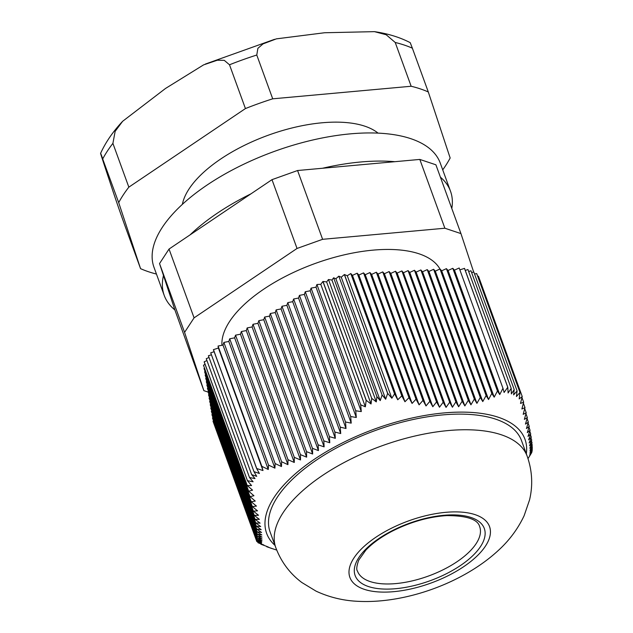 <?xml version="1.0" encoding="UTF-8"?>
<svg xmlns="http://www.w3.org/2000/svg" width="633" height="633" viewBox="0 0 633 633"><rect width="100%" height="100%" fill="white"/><g stroke="black" fill="none" stroke-linecap="round" stroke-linejoin="round"><path stroke-width="0.95" d="M473.69 272.103L460.943 233.593L435.9 164.794L419.821 159.429L394.842 161.692A152.324 67.723 160 0 0 322.553 168.251L297.573 170.522L271.992 179.661L250.953 193.84A152.324 67.723 160 0 0 190.074 234.875L250.953 193.84M190.074 234.875L169.035 249.054L194.078 317.853L184.575 332.357L203.873 390.664L208.13 392.08M271.992 179.661L297.035 248.46L194.078 317.853M322.553 168.251L394.842 161.692M297.573 170.522L322.608 239.314L297.035 248.46M419.821 159.429L444.864 228.228L322.608 239.314M357.479 571.108A65.017 28.904 160 0 0 428.462 576.038A65.017 28.904 160 0 0 479.672 526.64C477.78 519.353 466.845 515.673 446.874 515.594C428.715 516.75 410.469 521.948 392.144 531.206C380.963 537.061 372.172 543.407 365.771 550.227L358.737 560.134C356.64 566.029 356.221 569.692 357.479 571.108M213.448 349.638L218.401 348.031L218.061 346.037L222.982 345.088L268.257 469.488L261.848 466.339A370.74 26.815 72.1 0 1 262.988 470.541A1060.671 946.968 170.3 0 1 256.721 468.523L213.448 349.638A18.579 8.261 160 0 0 213.4 349.693L256.666 468.57A698.595 112.619 65.3 0 0 259.411 473.476L253.968 471.656A665.631 119.471 64.8 0 0 256.713 476.34L251.657 474.6L255.004 478.588A665.631 588.595 140 0 1 249.505 477.527L253.105 481.776A698.595 615.529 137.6 0 1 247.463 480.684L204.198 361.799L206.928 360.549M249.505 477.527L206.255 358.697L209.017 357.455M251.657 474.6L208.399 355.762L211.43 354.789M253.968 471.656L210.718 352.826L214.136 351.719M222.982 345.088L223.884 342.413L228.806 341.456L229.716 338.79L234.629 337.832L235.539 335.166L240.453 334.208L241.363 331.534L246.284 330.584L247.186 327.91L252.108 326.952L253.01 324.286L257.932 323.328L258.834 320.654L263.755 319.705L264.665 317.03L269.492 316.128L270.315 313.509L275.236 312.552L276.138 309.885L281.06 308.928L281.97 306.261L286.884 305.304L287.793 302.629L292.707 301.68L293.617 299.005L298.539 298.048L299.441 295.382L304.362 294.424L305.264 291.75L310.186 290.8L311.088 288.126L316.009 287.168L316.919 284.502L320.773 284.304L322.909 281.495L366.183 400.38A1060.671 539.925 87.1 0 1 365.36 406.805A370.74 273.242 -142.8 0 1 360.699 404.796L361.285 411.569L355.738 410.793L356.3 417.487L350.682 416.522L305.264 291.75M322.996 281.456L326.628 281.938L371.049 403.981A698.595 405.294 -130.7 0 1 366.27 400.341L322.996 281.456A18.579 8.261 160 0 0 322.909 281.495M326.628 281.938L328.472 279.517L331.937 280.039L333.638 277.8L335.894 278.757L338.821 276.162L341.258 277.207L344.352 274.548L387.625 393.425A698.595 476.76 97.6 0 1 385.679 399.241L382.079 395L338.821 276.162M344.447 274.524L347.264 275.727L350.785 273.535L352.454 275.371L397.738 399.771L394.565 393.829A370.74 300.058 113.2 0 1 391.851 398.228A1060.671 407.043 -121.9 0 1 387.72 393.409L344.447 274.524A18.579 8.261 160 0 0 344.352 274.548M352.454 275.371L357.17 273.211L358.84 275.046L363.556 272.886L365.233 274.722L369.941 272.554L371.618 274.39L376.334 272.23L378.004 274.065L382.72 271.905L384.389 273.741L389.105 271.573L390.783 273.409L395.49 271.248L397.168 273.084L401.884 270.924L403.458 272.76L408.079 270.608L409.757 272.443L414.465 270.275L416.142 272.111L420.858 269.951L422.528 271.786L427.243 269.626L428.913 271.462L433.629 269.294L435.306 271.13L440.014 268.97L441.692 270.805L446.407 268.645L448.077 270.481L452.793 268.313L454.47 270.149L459.178 267.988L502.966 388.282L499.746 394.549L497.435 390.98L494.191 397.168L491.817 393.417L446.407 268.645M459.867 269.872L464.472 268.376L507.745 387.269A1060.671 946.968 170.3 0 1 504.105 392.484A370.74 26.815 -107.9 0 0 502.966 388.282M474.544 274.01L476.689 273.591L519.962 392.476A698.595 589.378 -161.3 0 1 516.417 396.543L517.098 390.909A665.631 565.609 -163.1 0 1 513.616 394.873L514.218 389.604L511.369 393.908A665.631 211.944 -100.4 0 0 511.203 388.385L508.093 392.982A698.595 210.235 -101 0 0 507.808 387.277L464.535 268.392A18.579 8.261 160 0 0 464.472 268.376M465.271 270.426L467.953 269.555L511.203 388.385M468.665 271.517L470.968 270.774L514.218 389.604M471.609 272.53L473.84 272.079L517.098 390.909M531.902 451.115L529.742 455.111L532.282 450.403L529.908 453.829L532.393 448.939L529.979 452.263L532.393 447.183A1128.156 654.514 -130.7 0 1 529.94 450.403L532.282 445.141A924.259 536.222 -130.7 0 1 529.789 448.227L532.068 442.784A766.199 444.524 -130.7 0 1 529.52 445.743L531.736 440.117L529.133 442.934L531.285 437.134L528.642 439.84L530.739 433.929L528.025 436.43L530.066 430.313L527.289 432.64A766.199 522.898 -82.4 0 0 529.267 426.381L526.434 428.533A924.259 630.761 -82.4 0 0 528.365 422.14L525.461 424.102A1128.156 769.91 -82.4 0 0 527.344 417.59L524.369 419.37L526.221 412.74L523.182 414.33L524.986 407.605L521.885 409.013L523.657 402.2L520.484 403.427L522.233 396.527A370.74 273.242 -142.8 0 1 519.179 398.932A1060.671 539.925 -92.9 0 0 520.002 392.507L476.728 273.622A18.579 8.261 160 0 0 476.689 273.591M477.693 276.273L478.453 276.233L522.233 396.527M204.514 368.129L204.032 368.548L248.674 491.208L253.952 495.75L250.003 496.62L255.249 501.067L251.238 501.755L256.444 506.099L252.361 506.598A1128.156 654.514 49.3 0 0 257.528 510.839L253.382 511.155A924.259 536.222 49.3 0 0 258.501 515.262L254.292 515.397A766.199 444.524 49.3 0 0 259.356 519.376L255.083 519.329L260.1 523.159L255.756 522.945L260.709 526.569L256.302 526.15L261.207 529.663L256.753 529.133L261.587 532.472A766.199 522.898 97.6 0 1 257.085 531.799L261.856 534.964A924.259 630.761 97.6 0 1 257.299 534.149L262.007 537.132A1128.156 769.91 97.6 0 1 257.409 536.198L262.046 539L257.409 537.947L261.983 540.558L257.299 539.411L261.809 541.84L257.093 540.606L261.532 542.853L256.8 541.531L213.012 421.238L213.503 420.818M257.093 540.606L212.451 417.938L212.933 417.519M257.299 539.411L211.889 414.639L212.371 414.219M257.409 537.947L211.327 411.339L211.81 410.92M257.409 536.198L210.765 408.04L211.248 407.62M257.299 534.149L210.203 404.74L210.686 404.321M257.085 531.799L209.642 401.441L210.124 401.021M256.753 529.133L209.08 398.141L209.563 397.73M256.302 526.15L208.51 394.842L208.985 394.446M255.756 522.945L207.964 391.645L208.455 391.226M255.083 519.329L207.402 388.346L207.893 387.926M254.292 515.397L206.841 385.046L207.331 384.627M253.382 511.155L206.279 381.746L206.769 381.327M252.361 506.598L205.717 378.447L206.208 378.028M251.238 501.755L205.155 375.147L205.646 374.728M250.003 496.62L204.594 371.848L205.076 371.429M204.198 361.799A18.579 8.261 160 0 0 204.166 361.854L247.44 480.74A1060.671 407.043 58.1 0 0 251.578 485.558A370.74 300.058 113.2 0 1 247.25 485.543L203.47 365.249L205.045 364.268M261.848 466.339L218.061 346.037M218.401 348.031L262.988 470.541M530.573 454.51A1060.671 407.043 -121.9 0 1 529.457 456.298A1060.671 407.043 -121.9 0 1 529.069 456.923A370.74 300.058 -66.8 0 0 531.775 452.524L529.465 456.116L532.076 451.59M341.258 277.207L385.679 399.241M320.773 284.304L365.36 406.805M316.919 284.502L360.699 404.796M382.079 395A665.631 446.138 96.6 0 1 380.243 400.618L376.896 396.63L333.638 277.8M335.894 278.757L380.243 400.618M376.896 396.63L376.287 401.9A665.631 376.651 -129.9 0 1 371.721 398.347L328.472 279.517M331.937 280.039L376.287 401.9M371.721 398.347L371.049 403.981M394.565 393.829L350.785 273.535M347.264 275.727L391.851 398.228M256.8 541.531A370.74 273.242 37.2 0 0 261.461 543.549A1060.671 539.925 87.1 0 1 258.003 542.742L258.042 542.766A698.595 589.378 18.7 0 0 263.882 545.005L260.875 544.23A665.631 565.609 16.9 0 0 266.548 546.319L268.803 547.284A665.631 211.944 79.6 0 1 266.762 546.754L272.214 548.574A698.595 210.235 79 0 1 270.196 547.964L270.172 547.893M260.875 544.23L260.717 543.794M270.196 547.964L270.267 547.98A1060.671 946.968 -9.7 0 0 272.095 548.574L276.724 550.069M258.003 542.742L257.71 541.935M228.806 341.456L274.92 468.151L268.534 465.081L223.884 342.413M234.629 337.832L281.479 466.545L275.126 463.562L229.716 338.79M240.453 334.208L287.936 464.654L281.622 461.766L235.539 335.166M246.284 330.584L294.282 462.462A1128.156 951.779 -161.3 0 1 288.007 459.693L241.363 331.534M252.108 326.952L300.517 459.962A924.259 779.761 -161.3 0 1 294.29 457.319L247.186 327.91M257.932 323.328L306.641 457.153A766.199 646.412 -161.3 0 1 300.461 454.636L253.01 324.286M263.755 319.705L312.639 454.011L306.514 451.645L258.834 320.654M269.492 316.128L318.439 450.593L312.457 448.33L264.665 317.03M275.236 312.552L324.12 446.866L318.106 444.817L270.315 313.509M281.06 308.928L329.769 442.752L323.819 440.869L276.138 309.885M286.884 305.304L335.3 438.313L329.413 436.612L281.97 306.261M292.707 301.68L340.712 433.558L334.889 432.038L287.793 302.629M298.539 298.048L346.014 428.494L340.261 427.164L293.617 299.005M311.088 288.126L355.738 410.793M310.186 290.8L356.3 417.487M350.682 416.522L351.204 423.137L345.523 421.989L299.441 295.382M304.362 294.424L351.204 423.137M345.523 421.989L346.014 428.494M340.261 427.164A1128.156 339.51 79 0 1 340.712 433.558M334.889 432.038A924.259 278.148 79 0 1 335.3 438.313M329.413 436.612A766.199 230.578 79 0 1 329.769 442.752M323.819 440.869L324.12 446.866M318.106 444.817L318.439 450.593M312.457 448.33L312.639 454.011M306.514 451.645L306.641 457.153M300.461 454.636L300.517 459.962M294.29 457.319L294.282 462.462M288.007 459.693L287.936 464.654M281.622 461.766L281.479 466.545M275.126 463.562L274.92 468.151M268.534 465.081L268.257 469.488M316.009 287.168L361.285 411.569M523.657 402.2L521.972 397.564M524.986 407.605L523.396 403.221M526.221 412.74L524.717 408.617M527.344 417.59L525.944 413.737M528.365 422.14L527.067 418.563M529.267 426.381L528.072 423.097M530.066 430.313L528.974 427.322M530.739 433.929L529.758 431.239M531.285 437.134L530.438 434.8M531.736 440.117L530.968 438.012M532.068 442.784L531.404 440.964M532.282 445.141L531.728 443.606M532.393 447.183L531.934 445.933M532.282 450.403L532.021 449.675M532.393 448.939L532.029 447.95M247.25 485.543L252.551 490.156L248.674 491.208M358.84 275.046L404.954 401.741L401.813 395.878L357.17 273.211M365.233 274.722L412.075 403.427L408.973 397.659L363.556 272.886M371.618 274.39L419.093 404.835L416.023 399.162L369.941 272.554M378.004 274.065L426.009 405.951A1128.156 181.869 -114.7 0 1 422.979 400.388L376.334 272.23M384.389 273.741L432.806 406.75A924.259 149 -114.7 0 1 429.823 401.314L382.72 271.905M390.783 273.409L439.484 407.233A766.199 123.522 -114.7 0 1 436.548 401.931L389.105 271.573M397.168 273.084L446.051 407.391L443.171 402.24L395.49 271.248M403.458 272.76L452.405 407.233L449.667 402.224L401.884 270.924M409.757 272.443L458.64 406.75L455.871 401.908L408.079 270.608M416.142 272.111L464.851 405.935L462.145 401.267L414.465 270.275M422.528 271.786L470.944 404.796L468.301 400.309L420.858 269.951M428.913 271.462L476.918 403.34L474.346 399.035L427.243 269.626M435.306 271.13L482.781 401.575L480.273 397.453L433.629 269.294M452.793 268.313L497.435 390.98M448.077 270.481L494.191 397.168M491.817 393.417L488.541 399.518L486.097 395.578L440.014 268.97M441.692 270.805L488.541 399.518M486.097 395.578L482.781 401.575M480.273 397.453A1128.156 994.016 137.6 0 1 476.918 403.34M474.346 399.035A924.259 814.37 137.6 0 1 470.944 404.796M468.301 400.309A766.199 675.102 137.6 0 1 464.851 405.935M462.145 401.267L458.64 406.75M455.871 401.908L452.405 407.233M449.667 402.224L446.051 407.391M443.171 402.24L439.484 407.233M436.548 401.931L432.806 406.75M429.823 401.314L426.009 405.951M422.979 400.388L419.093 404.835M416.023 399.162L412.075 403.427M408.973 397.659L404.954 401.741M401.813 395.878L397.738 399.771M454.47 270.149L499.746 394.549M526.324 453.845A137.464 61.116 160 0 0 429.237 414.75A137.464 61.116 160 0 0 277.65 492.379A137.464 61.116 160 0 0 274.959 545.337M275.822 547.711L270.133 532.076A133.753 59.462 -20 0 1 375.472 430.456A133.753 59.462 -20 0 1 521.497 440.584L527.186 456.219A133.753 59.462 160 0 0 456.195 429.989A133.753 59.462 160 0 0 325.101 473.737A133.753 59.462 160 0 0 275.822 547.711C281.187 561.93 289.859 573.53 301.822 582.502L316.057 591.143C329.429 597.362 343.632 600.764 358.674 601.35C405.872 603.645 463.269 582.827 498.131 550.623C509.209 540.582 517.873 528.943 524.132 515.697L529.576 499.825C533.033 485.187 532.242 470.651 527.186 456.219M182.375 204.34A107.745 47.902 -20 0 1 268.044 135.296A107.745 47.902 -20 0 1 378.051 133.12M169.035 249.054L159.532 263.557L163.48 275.474A152.324 67.723 160 0 0 164.224 295.429A152.324 67.723 160 0 0 174.89 309.948L203.873 390.664M221.946 345.286A116.1 51.621 -20 0 1 373.019 250.138A116.1 51.621 -20 0 1 439.943 269.009M174.89 309.948L163.48 275.474M159.532 263.557L184.575 332.357M460.943 233.593L444.864 228.228M451.804 208.486A152.324 67.723 160 0 0 450.506 191.229A152.324 67.723 160 0 0 440.41 177.177M164.224 295.429L153.985 267.284A152.324 67.723 -20 0 1 273.962 151.548A152.324 67.723 -20 0 1 440.259 163.085L450.506 191.229M128.839 187.154A182.051 80.937 -20 0 0 118.703 202.623L140.558 268.653L124.622 224.873C114.826 197.417 112.318 189.03 108.014 176.243L103.836 163.599C102.016 157.941 98.115 146.326 102.768 158.843A182.051 80.937 -20 0 1 112.903 143.374L128.839 187.154L245.43 108.567A182.051 80.937 -20 0 1 272.712 98.819L256.776 55.031L257.876 48.345L263.035 43.891L276.368 38.858L324.555 32.75L374.475 31.65L386.177 34.744L395.221 42.474A182.051 80.937 -20 0 1 412.368 48.195L410.224 42.664C399.882 37.3 387.958 33.628 374.459 31.65M156.454 274.057A182.051 80.937 -20 0 1 140.558 268.653M272.712 98.819L411.157 86.254A182.051 80.937 -20 0 1 428.304 91.975L450.158 158.005A182.051 80.937 -20 0 1 442.728 169.866M428.304 91.975L412.368 48.195M411.157 86.254L395.221 42.474M245.43 108.567L229.502 64.78L224.264 60.341L217.309 60.222L203.549 64.898L165.514 88.462L122.636 121.291L115.159 131.324L112.903 143.374M118.703 202.623L100.615 153.313C105.592 142.338 112.935 131.664 122.644 121.283M450.095 512.018A74.306 33.035 160 0 0 349.21 574.827A74.306 33.035 160 0 0 459.843 569.162A74.306 33.035 160 0 0 450.095 512.018M447.816 515.017A68.736 30.558 160 0 0 354.496 573.118A68.736 30.558 160 0 0 456.828 567.88A68.736 30.558 160 0 0 447.816 515.017M229.502 64.78A182.051 80.937 -20 0 1 256.776 55.031M528.009 458.609L529.465 456.282M205.29 64.091L274.564 39.325"/></g></svg>
